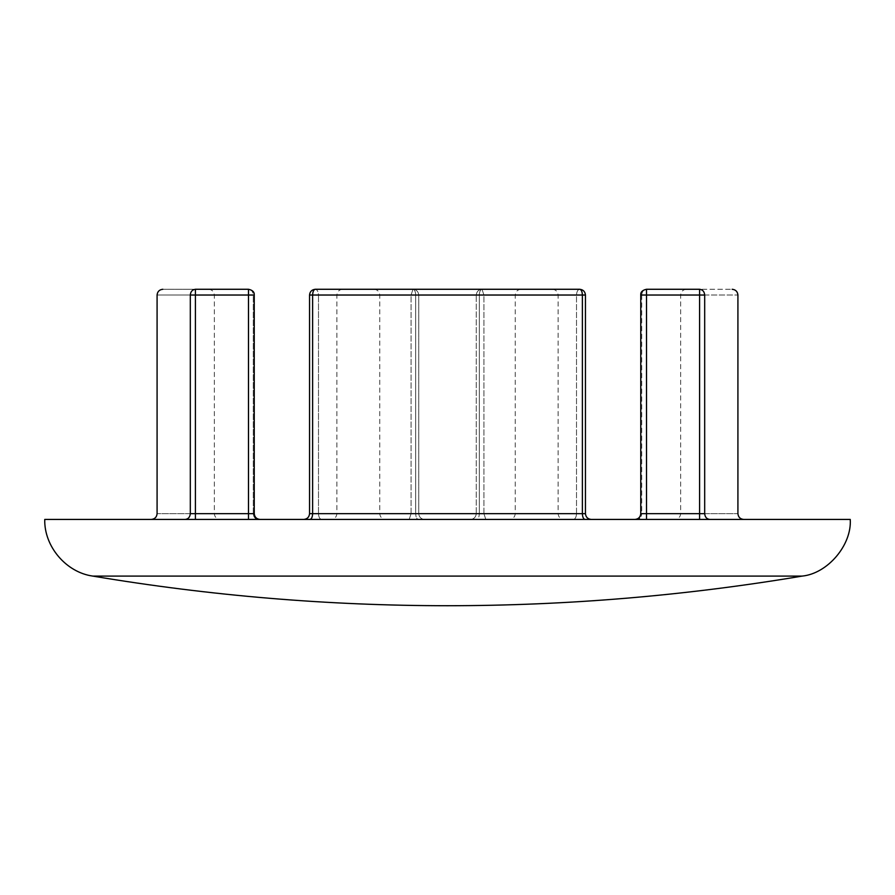 <?xml version="1.0" encoding="UTF-8"?>
<svg xmlns="http://www.w3.org/2000/svg" width="895" height="895" viewBox="0 0 895 895"><rect width="100%" height="100%" fill="white"/><g stroke="black" fill="none" stroke-linecap="round" stroke-linejoin="round"><path stroke-width="0.67" stroke-dasharray="4.47 3.36" d="M418.737 513.663C419.095 517.131 421.019 519.055 424.487 519.424L409.194 519.424L424.487 519.424C421.019 519.055 419.095 517.131 418.737 513.663C419.095 517.131 421.019 519.055 424.487 519.424C421.019 519.055 419.095 517.131 418.737 513.663L418.737 295.026L415.683 295.026C415.504 291.557 414.609 289.644 412.975 289.275C414.609 289.644 415.504 291.557 415.683 295.026L418.737 295.026C418.368 291.557 416.443 289.644 412.975 289.275C361.781 289.275 361.781 289.275 412.975 289.275C361.781 289.275 361.781 289.275 412.975 289.275C416.443 289.644 418.368 291.557 418.737 295.026L411.085 295.026L418.737 295.026C418.368 291.557 416.443 289.644 412.975 289.275L411.085 295.026L412.975 289.275L342.64 289.275L412.975 289.275C416.443 289.644 418.368 291.557 418.737 295.026L418.737 513.663L418.737 295.026L418.737 513.663L411.085 513.663L409.194 519.424L331.139 519.424L409.194 519.424L331.139 519.424L409.194 519.424L411.085 513.663L336.889 513.663L418.737 513.663M418.379 519.424C375.195 519.424 375.195 519.424 418.379 519.424C375.195 519.424 375.195 519.424 418.379 519.424C416.757 519.055 415.851 517.131 415.683 513.663C415.851 517.131 416.757 519.055 418.379 519.424M850.25 519.424L447.5 519.424M470.513 519.424L485.806 519.424L470.513 519.424C473.981 519.055 475.905 517.131 476.263 513.663C475.905 517.131 473.981 519.055 470.513 519.424C473.981 519.055 475.905 517.131 476.263 513.663C475.905 517.131 473.981 519.055 470.513 519.424M485.806 519.424L563.861 519.424L485.806 519.424L563.861 519.424L485.806 519.424L483.915 513.663L485.806 519.424M476.621 519.424C519.805 519.424 519.805 519.424 476.621 519.424C519.805 519.424 519.805 519.424 476.621 519.424C478.243 519.055 479.149 517.131 479.317 513.663L476.263 513.663L476.263 295.026L479.317 295.026C479.496 291.557 480.391 289.644 482.025 289.275C480.391 289.644 479.496 291.557 479.317 295.026L476.263 295.026C476.632 291.557 478.556 289.644 482.025 289.275C533.219 289.275 533.219 289.275 482.025 289.275C533.219 289.275 533.219 289.275 482.025 289.275C478.556 289.644 476.632 291.557 476.263 295.026L483.915 295.026L476.263 295.026C476.632 291.557 478.556 289.644 482.025 289.275L483.915 295.026L482.025 289.275L552.36 289.275L482.025 289.275C478.556 289.644 476.632 291.557 476.263 295.026L476.263 513.663L476.263 295.026L476.263 513.663L558.111 513.663L479.317 513.663C479.149 517.131 478.243 519.055 476.621 519.424M309.547 513.663L309.547 295.026L309.547 513.663L585.453 513.663L318.486 513.663C318.687 517.131 319.75 519.055 321.663 519.424C319.75 519.055 318.687 517.131 318.486 513.663L576.514 513.663C576.313 517.131 575.25 519.055 573.337 519.424C575.25 519.055 576.313 517.131 576.514 513.663L585.453 513.663C585.822 517.131 587.735 519.055 591.215 519.424L303.785 519.424L591.215 519.424C587.735 519.055 585.822 517.131 585.453 513.663L585.453 295.026L576.514 295.026C576.727 291.557 577.778 289.644 579.703 289.275C577.778 289.644 576.727 291.557 576.514 295.026L585.453 295.026C585.095 291.557 583.171 289.644 579.703 289.275C583.171 289.644 585.095 291.557 585.453 295.026C585.095 291.557 583.171 289.644 579.703 289.275C581.314 289.644 582.209 291.557 582.376 295.026L318.486 295.026C318.273 291.557 317.222 289.644 315.297 289.275L579.703 289.275L315.297 289.275C311.829 289.644 309.905 291.557 309.547 295.026C309.905 291.557 311.829 289.644 315.297 289.275C317.222 289.644 318.273 291.557 318.486 295.026L309.547 295.026L309.547 513.663C309.178 517.131 307.265 519.055 303.785 519.424C307.265 519.055 309.178 517.131 309.547 513.663C309.178 517.131 307.265 519.055 303.785 519.424M646.503 519.424L699.599 519.424L646.503 519.424L646.503 513.663L699.599 513.663L699.599 519.424L709.791 519.424L699.599 519.424M709.791 519.424C754.574 519.424 754.574 519.424 709.791 519.424C754.574 519.424 754.574 519.424 709.791 519.424C706.714 519.055 705.014 517.131 704.689 513.663C748.612 513.663 748.612 513.663 704.689 513.663L704.689 295.026C704.365 291.557 702.664 289.644 699.599 289.275C742.637 289.275 742.637 289.275 699.599 289.275L699.599 295.026L641.715 295.026C642.017 291.557 643.617 289.644 646.503 289.275C643.617 289.644 642.017 291.557 641.715 295.026L640.753 295.026L641.715 295.026C692.987 295.026 692.987 295.026 641.715 295.026C692.987 295.026 692.987 295.026 641.715 295.026L641.715 513.663L640.753 513.663L646.503 513.663L646.503 289.275C699.051 289.275 699.051 289.275 646.503 289.275C699.051 289.275 699.051 289.275 646.503 289.275L699.599 289.275M636.927 519.424C686.935 519.424 686.935 519.424 636.927 519.424C686.935 519.424 686.935 519.424 636.927 519.424C639.813 519.055 641.413 517.131 641.715 513.663C641.413 517.131 639.813 519.055 636.927 519.424M248.497 519.424L195.401 519.424L248.497 519.424L248.497 513.663L253.285 513.663C253.587 517.131 255.187 519.055 258.073 519.424C208.065 519.424 208.065 519.424 258.073 519.424C208.065 519.424 208.065 519.424 258.073 519.424C255.187 519.055 253.587 517.131 253.285 513.663C202.013 513.663 202.013 513.663 253.285 513.663C202.013 513.663 202.013 513.663 253.285 513.663L253.285 295.026C252.983 291.557 251.383 289.644 248.497 289.275C251.383 289.644 252.983 291.557 253.285 295.026L195.401 295.026L195.401 289.275L248.497 289.275C195.949 289.275 195.949 289.275 248.497 289.275C195.949 289.275 195.949 289.275 248.497 289.275L248.497 513.663L195.401 513.663L195.401 519.424L185.209 519.424L195.401 519.424M185.209 519.424C140.425 519.424 140.425 519.424 185.209 519.424C140.425 519.424 140.425 519.424 185.209 519.424C188.286 519.055 189.986 517.131 190.311 513.663C146.388 513.663 146.388 513.663 190.311 513.663L195.401 513.663L195.401 295.026L190.311 295.026C146.388 295.026 146.388 295.026 190.311 295.026C190.635 291.557 192.335 289.644 195.401 289.275C152.363 289.275 152.363 289.275 195.401 289.275M309.95 519.424C311.561 519.055 312.456 517.131 312.623 513.663L312.623 295.026C312.791 291.557 313.686 289.644 315.297 289.275C311.829 289.644 309.905 291.557 309.547 295.026M585.453 295.026L585.453 513.663L585.453 295.026L582.376 295.026L582.376 513.663C582.544 517.131 583.439 519.055 585.05 519.424M415.683 513.663C368.494 513.663 368.494 513.663 415.683 513.663C368.494 513.663 368.494 513.663 415.683 513.663L415.683 295.026C368.494 295.026 368.494 295.026 415.683 295.026C368.494 295.026 368.494 295.026 415.683 295.026L415.683 513.663M411.085 513.663L411.085 295.026L336.889 295.026L411.085 295.026L336.889 295.026L411.085 295.026L411.085 513.663M479.317 513.663C526.506 513.663 526.506 513.663 479.317 513.663C526.506 513.663 526.506 513.663 479.317 513.663L479.317 295.026C526.506 295.026 526.506 295.026 479.317 295.026C526.506 295.026 526.506 295.026 479.317 295.026L479.317 513.663M483.915 513.663L483.915 295.026L558.111 295.026L483.915 295.026L558.111 295.026L483.915 295.026L483.915 513.663M190.311 513.663L190.311 295.026M253.285 295.026C202.013 295.026 202.013 295.026 253.285 295.026C202.013 295.026 202.013 295.026 253.285 295.026L253.285 513.663M576.514 513.663L576.514 295.026L318.486 295.026L576.514 295.026L576.514 513.663M318.486 513.663L318.486 295.026L318.486 513.663M704.689 295.026C748.612 295.026 748.612 295.026 704.689 295.026L699.599 295.026L699.599 513.663L704.689 513.663M641.715 513.663C692.987 513.663 692.987 513.663 641.715 513.663C692.987 513.663 692.987 513.663 641.715 513.663L641.715 295.026M802.211 576.089L447.5 576.089M342.64 289.275C339.171 289.644 337.247 291.557 336.889 295.026L336.889 513.663C336.52 517.142 334.607 519.055 331.139 519.424M373.998 289.275C377.466 289.644 379.39 291.557 379.748 295.026L379.748 513.663C380.118 517.142 382.031 519.055 385.51 519.424M552.36 289.275C555.829 289.644 557.753 291.557 558.111 295.026L558.111 513.663C558.48 517.142 560.393 519.055 563.861 519.424M521.002 289.275C517.534 289.644 515.609 291.557 515.251 295.026L515.251 513.663C514.882 517.142 512.969 519.055 509.49 519.424M248.497 289.275C252.603 290.148 254.516 292.072 254.247 295.026L254.247 513.663C254.616 517.142 256.529 519.055 259.998 519.424M208.58 289.275C212.059 289.644 213.972 291.557 214.341 295.026L214.341 513.663C214.699 517.142 216.624 519.055 220.092 519.424M640.753 295.026L640.753 513.663C640.384 517.142 638.471 519.055 635.002 519.424M686.42 289.275C682.941 289.644 681.028 291.557 680.659 295.026L680.659 513.663C680.301 517.142 678.376 519.055 674.908 519.424"/><path stroke-width="1.34" d="M92.789 576.089C66.096 572.408 44.012 546.353 44.75 519.424L850.25 519.424C851.928 544.965 827.685 573.561 802.211 576.089C684.798 595.801 566.557 605.68 447.5 605.725C328.443 605.68 210.202 595.801 92.789 576.089L802.211 576.089M253.285 513.663L248.497 513.663L248.497 295.026L253.285 295.026M248.497 519.424L248.497 513.663L190.311 513.663L190.311 295.026C190.635 291.557 192.335 289.644 195.401 289.275C152.363 289.275 152.363 289.275 195.401 289.275L195.401 295.026L248.497 295.026L248.497 289.275L195.401 289.275M309.95 519.424C311.561 519.055 312.456 517.131 312.623 513.663L585.453 513.663C585.822 517.131 587.735 519.055 591.215 519.424C587.735 519.055 585.822 517.131 585.453 513.663L585.453 295.026L582.376 295.026C582.209 291.557 581.314 289.644 579.703 289.275L315.297 289.275C313.686 289.644 312.791 291.557 312.623 295.026L582.376 295.026L582.376 513.663C582.544 517.131 583.439 519.055 585.05 519.424M309.547 513.663L309.547 295.026L312.623 295.026L312.623 513.663L309.547 513.663C309.178 517.131 307.265 519.055 303.785 519.424M309.547 295.026C309.905 291.557 311.829 289.644 315.297 289.275L579.703 289.275C583.171 289.644 585.095 291.557 585.453 295.026M646.503 289.275L646.503 295.026L699.599 295.026L699.599 289.275L646.503 289.275C642.397 290.148 640.484 292.072 640.753 295.026C640.484 292.072 642.397 290.148 646.503 289.275M641.715 295.026L646.503 295.026L646.503 519.424M699.599 289.275C742.637 289.275 742.637 289.275 699.599 289.275C702.664 289.644 704.365 291.557 704.689 295.026C748.612 295.026 748.612 295.026 704.689 295.026L704.689 513.663C705.014 517.131 706.714 519.055 709.791 519.424M190.311 295.026C146.388 295.026 146.388 295.026 190.311 295.026L195.401 295.026L195.401 519.424M190.311 513.663C146.388 513.663 146.388 513.663 190.311 513.663C189.986 517.131 188.286 519.055 185.209 519.424M704.689 513.663C748.612 513.663 748.612 513.663 704.689 513.663L699.599 513.663L699.599 519.424M704.689 295.026L699.599 295.026L699.599 513.663L641.715 513.663M248.497 289.275C252.603 290.148 254.516 292.072 254.247 295.026L254.247 513.663C254.616 517.142 256.529 519.055 259.998 519.424M162.845 289.275C159.366 289.644 157.453 291.557 157.084 295.026L157.084 513.663C156.726 517.142 154.801 519.055 151.333 519.424M732.155 289.275C735.634 289.644 737.547 291.557 737.916 295.026L737.916 513.663C738.274 517.142 740.199 519.055 743.667 519.424M640.753 295.026L640.753 513.663C640.384 517.142 638.471 519.055 635.002 519.424"/></g></svg>
